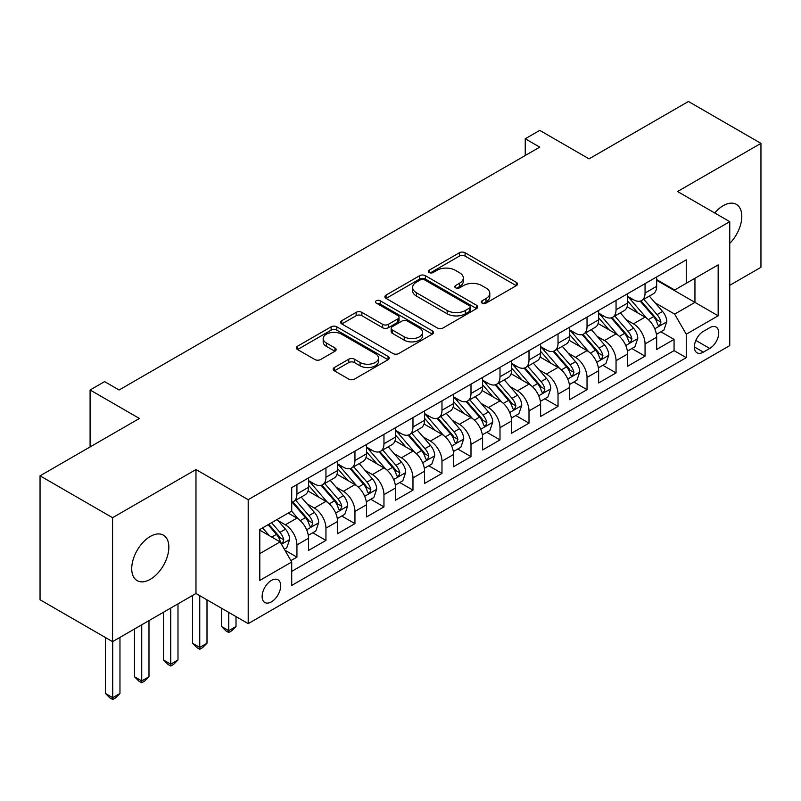 <?xml version="1.0" encoding="UTF-8"?>
<svg xmlns="http://www.w3.org/2000/svg" width="801" height="801" viewBox="0 0 801 801"><rect width="100%" height="100%" fill="white"/><g stroke="black" fill="none" stroke-linecap="round" stroke-linejoin="round"><path stroke-width="1.2" d="M482.102 303.108A2.824 1.632 0 0 0 486.087 303.108L516.345 285.647A4.025 2.323 0 0 0 517.516 283.995A4.025 2.323 0 0 0 516.345 282.353L465.091 252.766A4.025 2.323 0 0 0 459.394 252.766L429.136 270.227A2.824 1.632 0 0 0 428.315 271.379A2.824 1.632 0 0 0 429.136 272.53A2.824 1.632 0 0 0 433.121 272.53L437.036 270.267A12.886 7.439 0 0 1 455.258 270.267L459.534 272.74A12.886 7.439 0 0 1 463.308 277.997A12.886 7.439 0 0 1 459.534 283.254L455.619 285.516A2.824 1.632 0 0 0 454.788 286.668A2.824 1.632 0 0 0 455.619 287.819A2.824 1.632 0 0 0 459.604 287.819L463.519 285.556A12.886 7.439 0 0 1 481.741 285.556L486.017 288.03A12.886 7.439 0 0 1 489.791 293.286A12.886 7.439 0 0 1 486.017 298.553L482.102 300.806A2.824 1.632 0 0 0 481.271 301.957A2.824 1.632 0 0 0 482.102 303.108L482.102 300.806M150.288 579.333A26.253 15.159 120 0 0 167.439 556.194A26.253 15.159 120 0 0 163.414 535.158A26.253 15.159 120 0 0 150.288 536.46A26.253 15.159 120 0 0 133.136 559.599A26.253 15.159 120 0 0 137.161 580.635A26.253 15.159 120 0 0 150.288 579.333M729.761 243.404A26.253 15.159 120 0 0 736.369 204.365A26.253 15.159 120 0 0 723.233 205.667A26.253 15.159 120 0 0 714.722 212.976M271.409 601.861A13.126 7.579 120 0 0 279.98 590.297A13.126 7.579 120 0 0 277.967 579.774A13.126 7.579 120 0 0 271.409 580.425A13.126 7.579 120 0 0 262.828 591.989A13.126 7.579 120 0 0 264.841 602.512A13.126 7.579 120 0 0 271.409 601.861M334.387 367.519A4.025 2.323 0 0 0 333.206 369.161A4.025 2.323 0 0 0 334.387 370.803L348.765 379.103A4.025 2.323 0 0 0 354.463 379.103L388.064 359.709A4.025 2.323 0 0 0 389.236 358.057A4.025 2.323 0 0 0 388.064 356.415L336.8 326.828A4.025 2.323 0 0 0 331.113 326.828L297.511 346.222A4.025 2.323 0 0 0 296.33 347.864A4.025 2.323 0 0 0 297.511 349.516L314.883 359.539A4.025 2.323 0 0 0 320.57 359.539L334.958 351.238A4.025 2.323 0 0 0 336.13 349.596A4.025 2.323 0 0 0 334.958 347.954L326.337 342.978A10.773 6.218 0 0 1 323.183 338.583A10.773 6.218 0 0 1 329.832 332.836A10.773 6.218 0 0 1 341.576 334.177L375.319 353.662A10.773 6.218 0 0 1 378.472 358.057A10.773 6.218 0 0 1 371.824 363.804A10.773 6.218 0 0 1 360.08 362.463L354.463 359.208A4.025 2.323 0 0 0 348.765 359.208L334.387 367.519L334.387 370.803M729.761 285.306L760.95 267.304L760.95 143.359L688.429 101.487L589.065 158.858L539.744 130.383L525.246 138.753L539.744 147.134L119.099 389.987L104.601 381.616L90.092 389.987L90.092 446.938M112.571 517.696L112.571 641.641L195.975 593.491L195.975 469.546L112.571 517.696L40.05 475.824L139.414 418.462L90.092 389.987M195.975 469.546L248.2 499.694L729.761 221.667L729.761 345.601L248.2 623.639L248.2 499.694M760.95 143.359L677.546 191.519L729.761 221.667M437.326 327.979A4.025 2.323 0 0 0 443.013 327.979L476.615 308.575A4.025 2.323 0 0 0 477.796 306.933A4.025 2.323 0 0 0 476.615 305.291L425.361 275.694A4.025 2.323 0 0 0 419.664 275.694L386.062 295.098A4.025 2.323 0 0 0 384.891 296.74A4.025 2.323 0 0 0 386.062 298.383L437.326 327.979M377.371 303.719A2.824 1.632 0 0 1 380.225 304.12L380.225 300.765L432.34 330.853A4.025 2.323 0 0 1 433.521 332.495A4.025 2.323 0 0 1 432.34 334.137L398.738 353.541A4.025 2.323 0 0 1 393.041 353.541L341.787 323.944L341.787 320.66A4.025 2.323 0 0 0 340.605 322.302A4.025 2.323 0 0 0 341.787 323.944M341.787 320.66L356.165 312.36A4.025 2.323 0 0 1 361.862 312.36L382.648 324.355A4.025 2.323 0 0 0 388.345 324.355L397.887 318.848A4.025 2.323 0 0 0 399.068 317.206A4.025 2.323 0 0 0 397.887 315.564L376.24 303.068A2.824 1.632 0 0 1 375.419 301.917A2.824 1.632 0 0 1 377.161 300.415A2.824 1.632 0 0 1 380.225 300.765M112.571 641.641L40.05 599.769L40.05 475.824M290.913 560.62L296.931 557.146L284.896 550.187M278.047 520.61L285.326 524.815A16.41 9.472 60 0 1 296.931 544.92L308.535 538.212L308.535 550.447L325.947 540.395L312.74 532.775M307.053 503.859L314.342 508.064A16.41 9.472 60 0 1 325.947 528.169L337.551 521.471L337.551 533.696L354.953 523.644L341.757 516.024M336.07 487.118L343.349 491.323A16.41 9.472 60 0 1 354.953 511.418L366.558 504.72L366.558 516.945L383.959 506.893L370.763 499.273M365.076 470.367L372.365 474.572A16.41 9.472 60 0 1 383.959 494.668L395.564 487.969L395.564 500.194L412.976 490.152L399.779 482.522M394.082 453.616L401.371 457.822A16.41 9.472 60 0 1 412.976 477.917L424.58 471.218L424.58 483.444L441.982 473.401L428.785 465.781M423.098 436.865L430.377 441.071A16.41 9.472 60 0 1 441.982 461.176L453.586 454.467L453.586 466.703L470.998 456.65L457.792 449.031M452.104 420.114L459.394 424.32A16.41 9.472 60 0 1 470.998 444.425L482.602 437.726L482.602 449.952L500.004 439.899L486.808 432.28M481.121 403.374L488.4 407.579A16.41 9.472 60 0 1 500.004 427.674L511.609 420.976L511.609 433.201L529.01 423.148L515.814 415.529M510.127 386.623L517.406 390.828A16.41 9.472 60 0 1 529.01 410.923L540.615 404.225L540.615 416.45L558.027 406.407L544.82 398.778M539.133 369.872L546.422 374.077A16.41 9.472 60 0 1 558.027 394.172L569.631 387.474L569.631 399.699L587.033 389.656L573.836 382.037M568.149 353.121L575.428 357.326A16.41 9.472 60 0 1 587.033 377.431L598.637 370.733L598.637 382.958L616.049 372.906L602.843 365.286M597.156 336.37L604.445 340.575A16.41 9.472 60 0 1 616.049 360.68L627.654 353.982L627.654 366.207L645.055 356.155L645.055 343.929A16.41 9.472 -120 0 0 633.451 323.834L626.172 319.629M631.859 348.535L645.055 356.155M308.535 538.212A16.41 9.472 -120 0 0 296.931 518.117L288.23 513.091M337.551 521.471A16.41 9.472 -120 0 0 325.947 501.366L308.005 491.013M366.558 504.72A16.41 9.472 -120 0 0 354.953 484.615L337.011 474.262M395.564 487.969A16.41 9.472 -120 0 0 383.959 467.874L366.027 457.511M424.58 471.218A16.41 9.472 -120 0 0 412.976 451.123L395.033 440.76M453.586 454.467A16.41 9.472 -120 0 0 441.982 434.372L424.039 424.019M482.602 437.726A16.41 9.472 -120 0 0 470.998 417.621L453.056 407.268M511.609 420.976A16.41 9.472 -120 0 0 500.004 400.88L482.062 390.518M540.615 404.225A16.41 9.472 -120 0 0 529.01 384.13L511.078 373.767M569.631 387.474A16.41 9.472 -120 0 0 558.027 367.379L540.084 357.016M598.637 370.733A16.41 9.472 -120 0 0 587.033 350.628L569.09 340.275M627.654 353.982A16.41 9.472 -120 0 0 616.049 333.877L598.107 323.524M709.746 327.679L703.368 331.364A12.716 7.339 120 0 0 695.058 342.578A12.716 7.339 120 0 0 697.01 352.77A12.716 7.339 120 0 0 703.368 352.14L709.746 348.455A12.716 7.339 120 0 0 718.056 337.241A12.716 7.339 120 0 0 716.104 327.058A12.716 7.339 120 0 0 709.746 327.679M259.804 553.621L280.11 541.897L291.714 562.002L291.714 585.451L686.247 357.667L686.247 334.217L674.642 314.112L655.178 302.878M291.714 562.002L259.804 580.425L259.804 529.501L291.714 511.078L291.714 487.629L686.247 259.854L686.247 283.294L718.157 264.871L718.157 315.794L686.247 334.217M308.535 480.6L314.342 483.954A16.41 9.472 60 0 0 322.543 484.765L334.147 478.067A16.41 9.472 -120 0 0 337.551 470.547L337.551 461.166M337.551 463.849L343.349 467.203A16.41 9.472 60 0 0 351.559 468.014L363.163 461.316A16.41 9.472 -120 0 0 366.558 453.797L366.558 444.425M366.558 447.098L372.365 450.452A16.41 9.472 60 0 0 380.565 451.263L392.17 444.565A16.41 9.472 -120 0 0 395.564 437.056L395.564 427.674M395.564 430.357L401.371 433.701A16.41 9.472 60 0 0 409.571 434.512L421.176 427.814A16.41 9.472 -120 0 0 424.58 420.305L424.58 410.923M424.58 413.606L430.377 416.951A16.41 9.472 60 0 0 438.588 417.772L450.192 411.063A16.41 9.472 -120 0 0 453.586 403.554L453.586 394.172M453.586 396.855L459.394 400.21A16.41 9.472 60 0 0 467.594 401.021L479.198 394.322A16.41 9.472 -120 0 0 482.602 386.803L482.602 377.431M482.602 380.105L488.4 383.459A16.41 9.472 60 0 0 496.61 384.27L508.214 377.571A16.41 9.472 -120 0 0 511.609 370.062L511.609 360.68M511.609 363.354L517.406 366.708A16.41 9.472 60 0 0 525.616 367.519L537.221 360.82A16.41 9.472 -120 0 0 540.615 353.311L540.615 343.929M540.615 346.613L546.422 349.957A16.41 9.472 60 0 0 554.622 350.768L566.227 344.07A16.41 9.472 -120 0 0 569.631 336.56L569.631 327.178M569.631 329.862L575.428 333.206A16.41 9.472 60 0 0 583.639 334.027L595.243 327.319A16.41 9.472 -120 0 0 598.637 319.809L598.637 310.428M598.637 313.111L604.445 316.465A16.41 9.472 60 0 0 612.645 317.276L624.249 310.578A16.41 9.472 -120 0 0 627.654 303.058L627.654 293.687M291.714 571.383L674.062 350.628L674.062 339.404L656.66 349.456L656.66 337.231A16.41 9.472 -120 0 0 645.055 317.136L627.113 306.773M627.654 296.36L633.451 299.714A16.41 9.472 -120 0 0 641.651 300.525A16.41 9.472 -120 0 0 645.055 293.016L645.055 283.634M641.651 300.525L653.256 293.827A16.41 9.472 -120 0 0 656.66 286.317L656.66 276.936M296.931 484.615L296.931 493.997A16.41 9.472 60 0 1 293.536 501.506A16.41 9.472 60 0 1 291.714 502.177M293.536 501.506L305.141 494.808A16.41 9.472 -120 0 0 308.535 487.298L308.535 477.917M325.947 467.874L325.947 477.246A16.41 9.472 60 0 1 322.543 484.765M354.953 451.123L354.953 460.505A16.41 9.472 60 0 1 351.559 468.014M383.959 434.372L383.959 443.754A16.41 9.472 60 0 1 380.565 451.263M412.976 417.621L412.976 427.003A16.41 9.472 60 0 1 409.571 434.512M441.982 400.87L441.982 410.252A16.41 9.472 60 0 1 438.588 417.772M470.998 384.13L470.998 393.501A16.41 9.472 60 0 1 467.594 401.021M500.004 367.379L500.004 376.76A16.41 9.472 60 0 1 496.61 384.27M529.01 350.628L529.01 360.009A16.41 9.472 60 0 1 525.616 367.519M558.027 333.877L558.027 343.259A16.41 9.472 60 0 1 554.622 350.768M587.033 317.126L587.033 326.508A16.41 9.472 60 0 1 583.639 334.027M616.049 300.385L616.049 309.757A16.41 9.472 60 0 1 612.645 317.276M616.049 360.68L616.049 372.906M587.033 377.431L587.033 389.656M558.027 394.172L558.027 406.407M529.01 410.923L529.01 423.148M500.004 427.674L500.004 439.899M470.998 444.425L470.998 456.65M441.982 461.176L441.982 473.401M412.976 477.917L412.976 490.152M383.959 494.668L383.959 506.893M354.953 511.418L354.953 523.644M325.947 528.169L325.947 540.395M296.931 544.92L296.931 557.146M280.11 541.897L259.804 530.172M674.642 314.112L694.948 302.388L694.948 278.277L718.157 264.871M656.66 280.28L718.157 315.794M656.66 279.609L674.642 290.002L686.247 283.294M195.975 593.491L248.2 623.639M525.246 138.753L525.246 155.504M660.865 331.784L674.062 339.404M674.062 350.628L686.247 357.667M483.223 303.509L486.017 301.897A12.886 7.439 0 0 0 489.791 296.64L489.791 293.286M463.308 277.997L463.308 281.351A12.886 7.439 0 0 1 459.534 286.608L456.74 288.22M516.285 285.677L465.091 256.11A4.025 2.323 0 0 0 459.394 256.11L430.267 272.931M476.565 308.605L425.361 279.048A4.025 2.323 0 0 0 419.664 279.048L386.122 298.413M469.496 308.085A2.824 1.632 0 0 0 470.327 306.933A2.824 1.632 0 0 0 469.496 305.782L424.51 279.809A2.824 1.632 0 0 0 420.525 279.809L416.39 282.192A12.886 7.439 0 0 0 412.615 287.449A12.886 7.439 0 0 0 416.39 292.715L447.148 310.468A12.886 7.439 0 0 0 465.371 310.468L469.496 308.085L469.496 311.429A2.824 1.632 0 0 0 470.327 310.277L470.327 306.933M412.615 287.449L412.615 290.803A12.886 7.439 0 0 0 416.39 296.06L416.39 292.715M469.496 311.429L465.371 313.812A12.886 7.439 0 0 1 447.148 313.812L416.39 296.06M341.837 323.974L356.165 315.704L356.165 312.36M399.068 317.206L399.068 320.56A4.025 2.323 0 0 1 397.887 322.202L388.345 327.709A4.025 2.323 0 0 1 382.648 327.709L361.862 315.704A4.025 2.323 0 0 0 356.165 315.704M380.225 304.12L432.29 334.167M404.225 336.81A10.773 6.218 0 0 0 415.959 338.162A10.773 6.218 0 0 0 422.608 332.415A10.773 6.218 0 0 0 419.454 328.02L407.569 321.151A4.025 2.323 0 0 0 401.872 321.151L392.33 326.658A4.025 2.323 0 0 0 391.148 328.3A4.025 2.323 0 0 0 392.33 329.952L404.225 336.81L404.225 340.165A10.773 6.218 0 0 0 415.959 341.506A10.773 6.218 0 0 0 422.608 335.769L422.608 332.415M391.148 328.3L391.148 331.654A4.025 2.323 0 0 0 392.33 333.296L392.33 329.952M404.225 340.165L392.33 333.296M378.472 358.057L378.472 361.411A10.773 6.218 0 0 1 371.824 367.158A10.773 6.218 0 0 1 360.08 365.807L354.463 362.563A4.025 2.323 0 0 0 348.765 362.563L334.438 370.833M323.183 338.583L323.183 341.927A10.773 6.218 0 0 0 326.337 346.322L326.337 342.978M334.898 351.269L326.337 346.322M388.004 359.739L336.8 330.172A4.025 2.323 0 0 0 331.113 330.172L297.561 349.546M656.419 334.357L663.909 330.032L666.812 321.652A10.874 6.278 -120 0 0 662.577 311.449L649.321 296.1M646.667 318.187L630.948 299.995A31.389 18.123 -120 0 0 627.654 296.54M638.047 313.081L629.256 302.908A26.053 15.039 -120 0 0 627.654 301.156M640.179 301.116L653.586 316.635A10.874 6.278 60 0 1 657.461 324.125L658.252 325.416L659.724 325.206L660.945 322.112A10.874 6.278 -120 0 0 657.07 314.623L643.814 299.284M640.97 300.866L655.368 317.536A5.537 3.194 60 0 1 656.77 319.709L660.945 322.112M627.403 351.108L634.903 346.773L637.796 338.402A10.874 6.278 -120 0 0 633.571 328.19L620.314 312.851M617.661 334.938L601.941 316.745A31.389 18.123 -120 0 0 598.637 313.291M609.04 329.832L600.239 319.659A26.053 15.039 -120 0 0 598.637 317.907M611.163 317.867L624.57 333.386A10.874 6.278 60 0 1 628.455 340.876L629.246 342.167L630.707 341.957L631.929 338.863A10.874 6.278 -120 0 0 628.054 331.374L614.798 316.035M611.954 317.607L626.362 334.287A5.537 3.194 60 0 1 627.754 336.46L631.929 338.863M598.397 367.849L605.886 363.524L608.79 355.153A10.874 6.278 -120 0 0 604.555 344.941L591.298 329.591M588.645 351.689L572.925 333.486A31.389 18.123 -120 0 0 569.631 330.042M580.024 346.583L571.233 336.4A26.053 15.039 -120 0 0 569.631 334.658M582.157 334.608L595.564 350.137A10.874 6.278 60 0 1 599.438 357.626L600.229 358.908L601.701 358.708L602.923 355.614A10.874 6.278 -120 0 0 599.048 348.125L585.791 332.775M582.948 334.357L597.356 351.038A5.537 3.194 60 0 1 598.747 353.201L602.923 355.614M569.381 384.6L576.88 380.275L579.784 371.904A10.874 6.278 -120 0 0 575.549 361.692L562.292 346.342M559.639 368.44L543.919 350.237A31.389 18.123 -120 0 0 540.615 346.793M551.018 363.334L542.227 353.151A26.053 15.039 -120 0 0 540.615 351.399M553.151 351.359L566.557 366.888A10.874 6.278 60 0 1 570.432 374.377L571.223 375.659L572.695 375.459L573.917 372.365A10.874 6.278 -120 0 0 570.032 364.876L556.785 349.526M553.932 351.108L568.34 367.789A5.537 3.194 60 0 1 569.741 369.952L573.917 372.365M540.375 401.351L547.874 397.026L550.768 388.645A10.874 6.278 -120 0 0 546.532 378.442L533.286 363.093M530.622 385.191L514.903 366.988A31.389 18.123 -120 0 0 511.609 363.534M522.002 380.085L513.211 369.902A26.053 15.039 -120 0 0 511.609 368.15M524.134 368.11L537.541 383.629A10.874 6.278 60 0 1 541.416 391.118L542.207 392.41L543.679 392.2L544.9 389.116A10.874 6.278 -120 0 0 541.025 381.626L527.769 366.277M524.925 367.859L539.333 384.54A5.537 3.194 60 0 1 540.725 386.703L544.9 389.116M511.368 418.102L518.858 413.777L521.761 405.396A10.874 6.278 -120 0 0 517.526 395.193L504.27 379.844M501.616 401.932L485.897 383.739A31.389 18.123 -120 0 0 482.602 380.285M492.995 396.825L484.204 386.653A26.053 15.039 -120 0 0 482.602 384.901M495.128 384.86L508.535 400.38A10.874 6.278 60 0 1 512.41 407.869L513.201 409.161L514.673 408.951L515.894 405.857A10.874 6.278 -120 0 0 512.019 398.367L498.763 383.028M495.919 384.61L510.317 401.281A5.537 3.194 60 0 1 511.719 403.454L515.894 405.857M482.352 434.853L489.852 430.517L492.755 422.147A10.874 6.278 -120 0 0 488.52 411.934L475.263 396.595M472.61 418.683L456.89 400.49A31.389 18.123 -120 0 0 453.586 397.036M463.989 413.576L455.198 403.394A26.053 15.039 -120 0 0 453.586 401.651M466.122 401.611L479.529 417.131A10.874 6.278 60 0 1 483.404 424.62L484.194 425.912L485.656 425.701L486.878 422.608A10.874 6.278 -120 0 0 483.003 415.118L469.746 399.769M466.903 401.351L481.311 418.032A5.537 3.194 60 0 1 482.703 420.195L486.878 422.608M453.346 451.594L460.845 447.268L463.739 438.898A10.874 6.278 -120 0 0 459.504 428.685L446.257 413.336M443.594 435.434L427.874 417.231A31.389 18.123 -120 0 0 424.58 413.787M434.973 430.327L426.182 420.145A26.053 15.039 -120 0 0 424.58 418.392M437.106 418.352L450.512 433.882A10.874 6.278 60 0 1 454.387 441.371L455.178 442.653L456.65 442.452L457.872 439.359A10.874 6.278 -120 0 0 453.997 431.869L440.74 416.52M437.897 418.102L452.305 434.783A5.537 3.194 60 0 1 453.696 436.945L457.872 439.359M424.33 468.345L431.829 464.019L434.733 455.639A10.874 6.278 -120 0 0 430.497 445.436L417.241 430.087M414.588 452.185L398.868 433.982A31.389 18.123 -120 0 0 395.564 430.537M405.967 447.078L397.176 436.895A26.053 15.039 -120 0 0 395.564 435.143M408.099 435.103L421.506 450.623A10.874 6.278 60 0 1 425.381 458.112L426.172 459.404L427.644 459.203L428.865 456.109A10.874 6.278 -120 0 0 424.981 448.62L411.734 433.271M408.89 434.853L423.288 451.534A5.537 3.194 60 0 1 424.69 453.696L428.865 456.109M395.324 485.096L402.823 480.77L405.717 472.39A10.874 6.278 -120 0 0 401.491 462.187L388.235 446.838M385.581 468.935L369.862 450.733A31.389 18.123 -120 0 0 366.558 447.278M376.961 463.829L368.16 453.646A26.053 15.039 -120 0 0 366.558 451.894M379.083 451.854L392.49 467.373A10.874 6.278 60 0 1 396.375 474.863L397.166 476.154L398.628 475.944L399.849 472.86A10.874 6.278 -120 0 0 395.974 465.371L382.718 450.022M379.874 451.604L394.282 468.275A5.537 3.194 60 0 1 395.674 470.447L399.849 472.86M228.756 612.415L228.756 630.677L236.015 626.482L236.015 616.6M236.015 626.482L231.659 630.838L228.756 632.52L225.862 630.838L221.507 626.482L221.507 608.229M221.507 626.482L228.756 630.677L228.756 632.52M366.317 501.847L373.807 497.521L376.71 489.141A10.874 6.278 -120 0 0 372.475 478.938L359.218 463.589M356.565 485.676L340.846 467.484A31.389 18.123 -120 0 0 337.551 464.029M347.944 480.57L339.153 470.397A26.053 15.039 -120 0 0 337.551 468.645M350.077 468.605L363.484 484.124A10.874 6.278 60 0 1 367.359 491.614L368.15 492.905L369.621 492.695L370.843 489.601A10.874 6.278 -120 0 0 366.968 482.112L353.712 466.773M350.868 468.345L365.276 485.026A5.537 3.194 60 0 1 366.668 487.198L370.843 489.601M199.749 595.664L199.749 647.418L206.998 643.233L206.998 599.849M206.998 643.233L202.653 647.588L199.749 649.261L196.846 647.588L192.5 643.233L192.5 595.493M192.5 643.233L199.749 647.418L199.749 649.261M337.301 518.597L344.8 514.262L347.704 505.892A10.874 6.278 -120 0 0 343.469 495.679L330.212 480.34M327.559 502.427L311.839 484.225A31.389 18.123 -120 0 0 308.535 480.78M318.938 497.321L310.147 487.138A26.053 15.039 -120 0 0 308.535 485.396M321.071 485.356L334.478 500.875A10.874 6.278 60 0 1 338.352 508.365L339.143 509.656L340.605 509.446L341.827 506.352A10.874 6.278 -120 0 0 337.952 498.863L324.695 483.514M321.852 485.096L336.26 501.776A5.537 3.194 60 0 1 337.662 503.939L341.827 506.352M170.743 608.059L170.743 664.169L177.992 659.984L177.992 603.874M177.992 659.984L173.637 664.339L170.743 666.011L167.84 664.339L163.484 659.984L163.484 612.244M163.484 659.984L170.743 664.169L170.743 666.011M308.295 535.338L315.794 531.013L318.688 522.642A10.874 6.278 -120 0 0 314.453 512.43L301.206 497.081M298.543 519.178L291.604 511.138M289.922 514.072L288.801 512.76M292.055 502.097L305.461 517.626A10.874 6.278 60 0 1 309.336 525.116L310.127 526.397L311.599 526.197L312.821 523.103A10.874 6.278 -120 0 0 308.946 515.614L295.689 500.265M292.846 501.847L307.254 518.527A5.537 3.194 60 0 1 308.645 520.69L312.821 523.103M141.727 624.81L141.727 680.92L148.986 676.735L148.986 620.625M148.986 676.735L144.631 681.09L141.727 682.762L138.833 681.09L134.478 676.735L134.478 628.995M134.478 676.735L141.727 680.92L141.727 682.762M284.315 549.186L286.778 547.764L289.682 539.383A10.874 6.278 -120 0 0 285.446 529.181L277.106 519.519M269.316 535.669L262.598 527.889M260.916 530.823L259.804 529.531M268.105 524.705L276.455 534.367A10.874 6.278 60 0 1 280.33 541.856L281.121 543.148L282.593 542.948L283.814 539.854A10.874 6.278 -120 0 0 279.939 532.365L271.589 522.703M268.786 524.325L278.237 535.278A5.537 3.194 60 0 1 279.639 537.441L283.814 539.854M112.721 641.561L112.721 697.671L119.97 693.486L119.97 637.366M119.97 693.486L115.624 697.831L112.721 699.513L109.817 697.831L105.472 693.486L105.472 637.536M105.472 693.486L112.721 697.671L112.721 699.513M285.326 524.815L296.931 518.117M314.342 508.064L325.947 501.366M343.349 491.323L354.953 484.615M372.365 474.572L383.959 467.874M401.371 457.822L412.976 451.123M430.377 441.071L441.982 434.372M459.394 424.32L470.998 417.621M488.4 407.579L500.004 400.88M517.406 390.828L529.01 384.13M546.422 374.077L558.027 367.379M575.428 357.326L587.033 350.628M604.445 340.575L616.049 333.877M633.451 323.834L645.055 317.136M645.055 293.016L656.66 286.317M296.931 493.997L308.535 487.298M325.947 477.246L337.551 470.547M354.953 460.505L366.558 453.797M383.959 443.754L395.564 437.056M412.976 427.003L424.58 420.305M441.982 410.252L453.586 403.554M470.998 393.501L482.602 386.803M500.004 376.76L511.609 370.062M529.01 360.009L540.615 353.311M558.027 343.259L569.631 336.56M587.033 326.508L598.637 319.809M616.049 309.757L627.654 303.058M645.055 343.929L656.66 337.231M695.839 340.425L709.746 348.455M694.377 346.943L703.368 352.14M486.017 301.897L486.017 298.553M455.619 287.819L455.619 285.516M459.534 286.608L459.534 283.254M429.136 272.53L429.136 270.227M459.394 256.11L459.394 252.766M465.091 256.11L465.091 252.766M516.345 285.647L516.345 282.353M386.062 298.383L386.062 295.098M419.664 279.048L419.664 275.694M425.361 279.048L425.361 275.694M476.615 308.575L476.615 305.291M447.148 313.812L447.148 310.468M465.371 313.812L465.371 310.468M361.862 315.704L361.862 312.36M382.648 327.709L382.648 324.355M388.345 327.709L388.345 324.355M397.887 322.202L397.887 318.848M432.34 334.137L432.34 330.853M348.765 362.563L348.765 359.208M354.463 362.563L354.463 359.208M360.08 365.807L360.08 362.463M334.958 351.238L334.958 347.954M297.511 349.516L297.511 346.222M331.113 330.172L331.113 326.828M336.8 330.172L336.8 326.828M388.064 359.709L388.064 356.415M654.757 328.78L666.742 321.862M630.948 299.995L632.44 299.133M657.07 314.623L662.577 311.449M648.399 319.629L653.586 316.635M625.751 345.531L637.726 338.613M601.941 316.745L603.433 315.874M628.054 331.374L633.571 328.19M619.393 336.38L624.57 333.386M596.735 362.282L608.72 355.364M572.925 333.486L574.417 332.625M599.048 348.125L604.555 344.941M590.377 353.131L595.564 350.137M567.729 379.023L579.714 372.115M543.919 350.237L545.411 349.376M570.032 364.876L575.549 361.692M561.371 369.882L566.557 366.888M538.713 395.774L550.698 388.855M514.903 366.988L516.405 366.127M541.025 381.626L546.532 378.442M532.355 386.623L537.541 383.629M509.706 412.525L521.691 405.606M485.897 383.739L487.388 382.878M512.019 398.367L517.526 395.193M503.348 403.374L508.535 400.38M480.7 429.276L492.675 422.357M456.89 400.49L458.382 399.619M483.003 415.118L488.52 411.934M474.342 420.125L479.529 417.131M451.684 446.027L463.669 439.108M427.874 417.231L429.376 416.37M453.997 431.869L459.504 428.685M445.326 436.875L450.512 433.882M422.678 462.768L434.663 455.849M398.868 433.982L400.36 433.121M424.981 448.62L430.497 445.436M416.32 453.616L421.506 450.623M393.661 479.519L405.646 472.6M369.862 450.733L371.354 449.872M395.974 465.371L401.491 462.187M387.304 470.367L392.49 467.373M364.655 496.27L376.64 489.351M340.846 467.484L342.337 466.623M366.968 482.112L372.475 478.938M358.297 487.118L363.484 484.124M335.649 513.02L347.634 506.102M311.839 484.225L313.331 483.363M337.952 498.863L343.469 495.679M329.291 503.869L334.478 500.875M306.633 529.771L318.618 522.853M308.946 515.614L314.453 512.43M300.275 520.62L305.461 517.626M281.481 544.29L289.612 539.594M279.939 532.365L285.446 529.181M271.759 537.081L276.455 534.367"/></g></svg>
